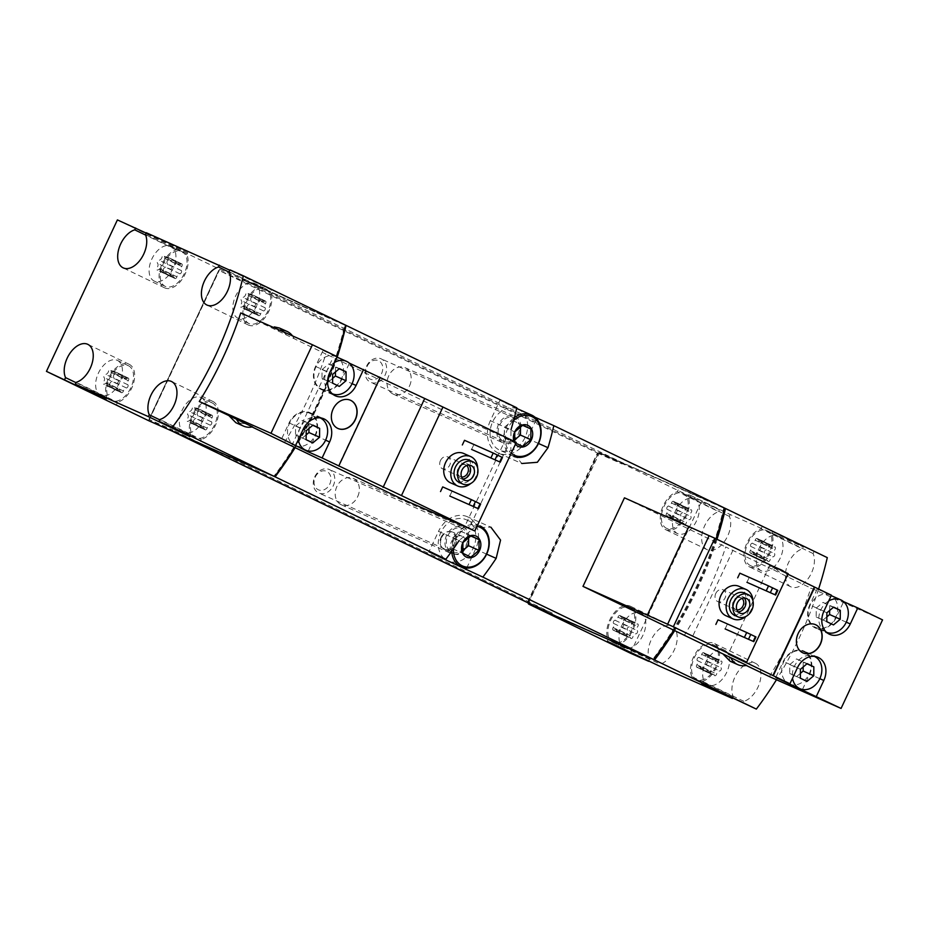 <?xml version="1.0" encoding="UTF-8"?>
<svg xmlns="http://www.w3.org/2000/svg" width="929" height="929" viewBox="0 0 929 929"><rect width="100%" height="100%" fill="white"/><g stroke="black" fill="none" stroke-linecap="round" stroke-linejoin="round"><path stroke-width="0.7" stroke-dasharray="4.64 3.48" d="M117.217 360.324A19.3 11.612 115.8 0 1 117.426 360.417A19.3 11.612 115.8 0 1 119.493 382.853A19.3 11.612 115.8 0 1 100.646 395.185A19.3 11.612 115.8 0 1 98.497 372.924A19.3 11.612 115.8 0 1 117.217 360.324M110.946 370.474A3.147 1.893 -64.2 0 0 111.747 371.914A3.147 1.893 -64.2 0 0 113.466 371.6A1.8 1.08 -64.2 0 1 114.441 371.414A1.8 1.08 -64.2 0 1 114.395 373.922A3.147 1.893 -64.2 0 0 113.965 378.08A1.8 1.08 -64.2 0 1 113.988 380.007A1.8 1.08 -64.2 0 1 112.479 381.25A3.147 1.893 -64.2 0 0 109.541 384.292A1.8 1.08 -64.2 0 1 107.59 385.953A1.8 1.08 -64.2 0 1 107.125 385.14A3.147 1.893 -64.2 0 0 106.312 383.7A3.147 1.893 -64.2 0 0 104.605 384.014A1.8 1.08 -64.2 0 1 103.618 384.2A1.8 1.08 -64.2 0 1 103.676 381.691A3.147 1.893 -64.2 0 0 104.094 377.534A1.8 1.08 -64.2 0 1 104.083 375.606A1.8 1.08 -64.2 0 1 105.581 374.352A3.147 1.893 -64.2 0 0 108.53 371.321A1.8 1.08 -64.2 0 1 110.481 369.649A1.8 1.08 -64.2 0 1 110.946 370.474L124.823 377.174A3.147 1.893 -64.2 0 0 125.636 378.614A3.147 1.893 -64.2 0 0 127.343 378.3L113.466 371.6M200.943 397.484A19.3 11.612 115.8 0 1 201.14 397.589A19.3 11.612 115.8 0 1 203.219 420.013A19.3 11.612 115.8 0 1 184.372 432.345A19.3 11.612 115.8 0 1 182.212 410.084A19.3 11.612 115.8 0 1 200.943 397.484M194.66 407.634A3.147 1.893 -64.2 0 0 195.473 409.074A3.147 1.893 -64.2 0 0 197.192 408.76A1.8 1.08 -64.2 0 1 198.167 408.574A1.8 1.08 -64.2 0 1 198.121 411.082A3.147 1.893 -64.2 0 0 197.691 415.24A1.8 1.08 -64.2 0 1 197.714 417.167A1.8 1.08 -64.2 0 1 196.205 418.41A3.147 1.893 -64.2 0 0 193.255 421.452A1.8 1.08 -64.2 0 1 191.304 423.125A1.8 1.08 -64.2 0 1 190.851 422.3A3.147 1.893 -64.2 0 0 190.039 420.86A3.147 1.893 -64.2 0 0 188.32 421.174A1.8 1.08 -64.2 0 1 187.344 421.36A1.8 1.08 -64.2 0 1 187.391 418.851A3.147 1.893 -64.2 0 0 187.821 414.694A1.8 1.08 -64.2 0 1 187.797 412.766A1.8 1.08 -64.2 0 1 189.307 411.512A3.147 1.893 -64.2 0 0 192.257 408.481A1.8 1.08 -64.2 0 1 194.207 406.809A1.8 1.08 -64.2 0 1 194.66 407.634L208.549 414.334A3.147 1.893 -64.2 0 0 209.362 415.774A3.147 1.893 -64.2 0 0 211.069 415.46L197.192 408.76M170.704 246.15A19.3 11.612 115.8 0 1 170.913 246.243A19.3 11.612 115.8 0 1 172.98 268.678A19.3 11.612 115.8 0 1 154.133 281.011A19.3 11.612 115.8 0 1 151.973 258.75A19.3 11.612 115.8 0 1 170.704 246.15M164.433 256.299A3.147 1.893 -64.2 0 0 165.234 257.739A3.147 1.893 -64.2 0 0 166.953 257.414A1.8 1.08 -64.2 0 1 167.928 257.228A1.8 1.08 -64.2 0 1 167.882 259.748A3.147 1.893 -64.2 0 0 167.452 263.906A1.8 1.08 -64.2 0 1 167.475 265.822A1.8 1.08 -64.2 0 1 165.966 267.076A3.147 1.893 -64.2 0 0 163.028 270.107A1.8 1.08 -64.2 0 1 161.065 271.779A1.8 1.08 -64.2 0 1 160.612 270.954A3.147 1.893 -64.2 0 0 159.8 269.515A3.147 1.893 -64.2 0 0 158.081 269.84A1.8 1.08 -64.2 0 1 157.106 270.025A1.8 1.08 -64.2 0 1 157.164 267.506A3.147 1.893 -64.2 0 0 157.582 263.348A1.8 1.08 -64.2 0 1 157.558 261.432A1.8 1.08 -64.2 0 1 159.068 260.178A3.147 1.893 -64.2 0 0 162.018 257.147A1.8 1.08 -64.2 0 1 163.968 255.475A1.8 1.08 -64.2 0 1 164.433 256.299L178.31 263A3.147 1.893 -64.2 0 0 179.123 264.44A3.147 1.893 -64.2 0 0 180.83 264.115L166.953 257.414M254.43 283.31A19.3 11.612 115.8 0 1 254.627 283.403A19.3 11.612 115.8 0 1 256.706 305.838A19.3 11.612 115.8 0 1 237.847 318.171A19.3 11.612 115.8 0 1 235.699 295.91A19.3 11.612 115.8 0 1 254.43 283.31M248.148 293.459A3.147 1.893 -64.2 0 0 248.96 294.899A3.147 1.893 -64.2 0 0 250.679 294.574A1.8 1.08 -64.2 0 1 251.654 294.4A1.8 1.08 -64.2 0 1 251.596 296.908A3.147 1.893 -64.2 0 0 251.178 301.066A1.8 1.08 -64.2 0 1 251.202 302.993A1.8 1.08 -64.2 0 1 249.692 304.236A3.147 1.893 -64.2 0 0 246.742 307.267A1.8 1.08 -64.2 0 1 244.791 308.939A1.8 1.08 -64.2 0 1 244.327 308.114A3.147 1.893 -64.2 0 0 243.526 306.675A3.147 1.893 -64.2 0 0 241.807 307A1.8 1.08 -64.2 0 1 240.832 307.185A1.8 1.08 -64.2 0 1 240.878 304.666A3.147 1.893 -64.2 0 0 241.308 300.508A1.8 1.08 -64.2 0 1 241.285 298.592A1.8 1.08 -64.2 0 1 242.794 297.338A3.147 1.893 -64.2 0 0 245.732 294.307A1.8 1.08 -64.2 0 1 247.683 292.635A1.8 1.08 -64.2 0 1 248.148 293.459L262.036 300.16A3.147 1.893 -64.2 0 0 262.837 301.6A3.147 1.893 -64.2 0 0 264.556 301.275L250.679 294.574M463.676 453.468A16.083 12.843 -66.1 0 1 468.89 473.372A16.083 12.843 -66.1 0 1 450.623 482.871M502.461 457.498L464.523 440.3M473.778 444.77L471.595 449.427M480.63 504.099L442.703 486.901M451.958 491.371L449.775 496.028M336.879 356.539A250.911 150.997 115.8 0 1 294.748 447.267M284.437 442.576A250.911 150.997 -64.2 0 0 325.916 354.03L240.774 312.934M286.736 335.114L279.327 327.995M252.096 426.968L245.256 423.659L235.896 422.73M739.008 586.338A16.083 12.843 -66.1 0 1 744.222 606.254A16.083 12.843 -66.1 0 1 725.955 615.741M777.794 590.368L739.856 573.181M749.111 577.641L746.928 582.309M755.962 636.969L718.036 619.782M727.291 624.242L725.108 628.91M746.719 665.385L739.461 662.168L746.312 665.478M843.497 601.586L817.253 588.916L831.42 595.21M882.55 619.887L810.878 588.069L780.941 573.623L773.543 566.504L764.915 565.889L725.723 546.972A250.911 150.997 115.8 0 1 684.383 635.308M778.699 569.071A20.914 16.699 113.9 0 0 772.162 569.105L780.941 573.623M772.162 569.105L764.915 565.889M624.462 497.828L725.723 546.972M788.152 573.634L769.746 565.459L787.885 574.215M716.991 539.284A250.911 150.997 115.8 0 1 674.663 630.617M818.6 589.021A250.911 150.997 115.8 0 1 776.47 679.749M769.398 676.614A250.911 150.997 -64.2 0 0 810.878 588.069M730.113 661.227L739.461 662.168M694.068 498.722A19.3 11.612 115.8 0 1 694.265 498.815A19.3 11.612 115.8 0 1 696.344 521.25A19.3 11.612 115.8 0 1 677.496 533.583A19.3 11.612 115.8 0 1 675.337 511.322A19.3 11.612 115.8 0 1 694.068 498.722M681.445 522.412A1.8 1.08 115.8 0 1 680.469 522.597A1.8 1.08 115.8 0 1 680.516 520.089A3.147 1.893 115.8 0 0 680.945 515.932A1.8 1.08 115.8 0 1 680.922 514.004A1.8 1.08 115.8 0 1 682.432 512.75A3.147 1.893 115.8 0 0 685.381 509.719A1.8 1.08 115.8 0 1 687.332 508.047A1.8 1.08 115.8 0 1 687.785 508.871A3.147 1.893 115.8 0 0 688.598 510.311A3.147 1.893 115.8 0 0 690.317 509.998A1.8 1.08 115.8 0 1 691.292 509.812A1.8 1.08 115.8 0 1 691.246 512.32A3.147 1.893 115.8 0 0 690.816 516.478A1.8 1.08 115.8 0 1 690.839 518.405A1.8 1.08 115.8 0 1 689.33 519.648A3.147 1.893 115.8 0 0 686.38 522.69A1.8 1.08 115.8 0 1 684.429 524.351A1.8 1.08 115.8 0 1 683.976 523.538A3.147 1.893 115.8 0 0 683.163 522.098A3.147 1.893 115.8 0 0 681.445 522.412L667.568 515.711A3.147 1.893 115.8 0 1 669.275 515.398A3.147 1.893 115.8 0 1 670.088 516.838L683.976 523.538M640.58 612.908A19.3 11.612 115.8 0 1 640.789 613.001A19.3 11.612 115.8 0 1 642.856 635.424A19.3 11.612 115.8 0 1 624.009 647.768A19.3 11.612 115.8 0 1 621.849 625.496A19.3 11.612 115.8 0 1 640.58 612.908M627.958 636.586A1.8 1.08 115.8 0 1 626.982 636.771A1.8 1.08 115.8 0 1 627.04 634.263A3.147 1.893 115.8 0 0 627.458 630.106A1.8 1.08 115.8 0 1 627.435 628.178A1.8 1.08 115.8 0 1 628.945 626.936A3.147 1.893 115.8 0 0 631.894 623.893A1.8 1.08 115.8 0 1 633.845 622.233A1.8 1.08 115.8 0 1 634.31 623.045A3.147 1.893 115.8 0 0 635.111 624.485A3.147 1.893 115.8 0 0 636.829 624.172A1.8 1.08 115.8 0 1 637.805 623.986A1.8 1.08 115.8 0 1 637.759 626.494A3.147 1.893 115.8 0 0 637.329 630.652A1.8 1.08 115.8 0 1 637.352 632.579A1.8 1.08 115.8 0 1 635.842 633.833A3.147 1.893 115.8 0 0 632.904 636.864A1.8 1.08 115.8 0 1 630.954 638.537A1.8 1.08 115.8 0 1 630.489 637.712A3.147 1.893 115.8 0 0 629.676 636.272A3.147 1.893 115.8 0 0 627.958 636.586L614.081 629.897A3.147 1.893 115.8 0 1 615.799 629.572A3.147 1.893 115.8 0 1 616.601 631.012L630.489 637.712M777.794 535.882A19.3 11.612 115.8 0 1 777.991 535.987A19.3 11.612 115.8 0 1 780.07 558.41A19.3 11.612 115.8 0 1 761.211 570.743A19.3 11.612 115.8 0 1 759.063 548.482A19.3 11.612 115.8 0 1 777.794 535.882M765.171 559.572A1.8 1.08 115.8 0 1 764.195 559.757A1.8 1.08 115.8 0 1 764.242 557.249A3.147 1.893 115.8 0 0 764.672 553.092A1.8 1.08 115.8 0 1 764.648 551.164A1.8 1.08 115.8 0 1 766.158 549.91A3.147 1.893 115.8 0 0 769.096 546.879A1.8 1.08 115.8 0 1 771.047 545.207A1.8 1.08 115.8 0 1 771.511 546.031A3.147 1.893 115.8 0 0 772.324 547.471A3.147 1.893 115.8 0 0 774.031 547.158A1.8 1.08 115.8 0 1 775.018 546.972A1.8 1.08 115.8 0 1 774.96 549.48A3.147 1.893 115.8 0 0 774.542 553.638A1.8 1.08 115.8 0 1 774.554 555.565A1.8 1.08 115.8 0 1 773.056 556.808A3.147 1.893 115.8 0 0 770.106 559.85A1.8 1.08 115.8 0 1 768.155 561.522A1.8 1.08 115.8 0 1 767.691 560.698A3.147 1.893 115.8 0 0 766.889 559.258A3.147 1.893 115.8 0 0 765.171 559.572L751.294 552.871A3.147 1.893 115.8 0 1 753.001 552.558A3.147 1.893 115.8 0 1 753.814 553.998L767.691 560.698M724.306 650.068A19.3 11.612 115.8 0 1 724.504 650.161A19.3 11.612 115.8 0 1 726.583 672.596A19.3 11.612 115.8 0 1 707.724 684.928A19.3 11.612 115.8 0 1 705.575 662.656A19.3 11.612 115.8 0 1 724.306 650.068M711.684 673.757A1.8 1.08 115.8 0 1 710.708 673.931A1.8 1.08 115.8 0 1 710.755 671.423A3.147 1.893 115.8 0 0 711.184 667.266A1.8 1.08 115.8 0 1 711.161 665.338A1.8 1.08 115.8 0 1 712.671 664.096A3.147 1.893 115.8 0 0 715.609 661.053A1.8 1.08 115.8 0 1 717.571 659.393A1.8 1.08 115.8 0 1 718.024 660.217A3.147 1.893 115.8 0 0 718.837 661.657A3.147 1.893 115.8 0 0 720.556 661.332A1.8 1.08 115.8 0 1 721.531 661.146A1.8 1.08 115.8 0 1 721.473 663.666A3.147 1.893 115.8 0 0 721.055 667.812A1.8 1.08 115.8 0 1 721.078 669.739A1.8 1.08 115.8 0 1 719.569 670.993A3.147 1.893 115.8 0 0 716.619 674.024A1.8 1.08 115.8 0 1 714.668 675.697A1.8 1.08 115.8 0 1 714.204 674.872A3.147 1.893 115.8 0 0 713.402 673.432A3.147 1.893 115.8 0 0 711.684 673.757L697.807 667.057A3.147 1.893 115.8 0 1 699.514 666.732A3.147 1.893 115.8 0 1 700.327 668.172L714.204 674.872M117.402 219.906L219.662 269.259L345.588 325.15L243.665 279.931L622.198 462.607L724.574 508.058M177.044 247.985L176.185 249.831A20.914 12.588 115.8 0 0 160.403 268.33A20.914 12.588 115.8 0 0 164.538 287.816A20.914 12.588 115.8 0 0 182.583 278.607A20.914 12.588 115.8 0 0 186.799 254.546L187.67 252.7L146.097 233.051M187.67 252.7L146.248 232.714M260.77 285.145L259.899 286.991A20.914 12.588 115.8 0 0 244.118 305.502A20.914 12.588 115.8 0 0 248.264 324.976A20.914 12.588 115.8 0 0 266.309 315.767A20.914 12.588 115.8 0 0 270.525 291.706L271.384 289.86L229.811 270.211M271.384 289.86L229.974 269.874M337.204 357.2A250.911 150.997 115.8 0 1 295.213 447.499M466.706 568.083L475.532 549.225A25.733 20.554 113.9 0 0 467.461 516.768L490.86 527.161L473.976 527.777L459.135 540.515L438.511 531.365L428.966 551.745M716.062 538.832A250.911 150.997 115.8 0 1 673.746 630.176M516.663 408.365L499.918 400.283L490.361 420.674L510.985 429.825L510.857 450.019L521.831 463.513L498.432 453.131A25.733 20.554 113.9 0 0 527.382 438.546L536.614 418.828M499.918 400.283L516.803 407.785M534.965 417.202L518.219 409.12M465.278 548.528A9.65 7.711 113.9 0 0 462.259 536.358A9.65 7.711 113.9 0 0 451.401 541.828A9.65 7.711 113.9 0 0 454.432 553.998A9.65 7.711 113.9 0 0 465.278 548.528M409.538 385.918A14.481 11.554 113.9 0 0 405.009 367.663A14.481 11.554 113.9 0 0 388.566 376.21A14.481 11.554 113.9 0 0 393.257 394.128A14.481 11.554 113.9 0 0 409.538 385.918M357.7 496.609A14.481 11.554 113.9 0 0 353.159 478.354A14.481 11.554 113.9 0 0 336.716 486.889A14.481 11.554 113.9 0 0 341.407 504.819A14.481 11.554 113.9 0 0 357.7 496.609M542.629 609.912L551.849 613.999L552.256 613.128L527.544 602.143L149.012 419.467L218.768 270.269L242.666 280.872L243.665 279.931M527.544 602.143L597.393 453.015L218.872 270.339M630.431 653.203L701.383 501.741L599.577 452.609L724.562 508.082M701.383 501.741L719.615 509.835L688.819 494.553L730.229 514.55L803.33 546.995L772.545 531.725L827.298 557.632M172.724 431.381L172.806 430.011L149.012 419.467M552.256 613.128L172.806 430.011M551.849 613.999L551.245 614.069M597.393 453.015L622.116 464.001L242.666 280.872M622.116 464.001L622.198 462.607M598.218 453.398L528.357 602.526M528.52 603.107L599.577 452.609M148.907 419.397L218.768 270.269M148.721 420.721L219.662 269.259M490.361 420.674A25.733 20.554 113.9 0 0 498.432 453.131M518.01 409.027A22.517 17.976 -66.1 0 1 518.428 409.224A22.517 17.976 -66.1 0 1 525.187 437.164A22.517 17.976 -66.1 0 1 499.732 450.193A22.517 17.976 -66.1 0 1 492.672 421.789A22.517 17.976 -66.1 0 1 516.629 408.505M467.461 516.768A25.733 20.554 113.9 0 0 438.511 531.365M444.201 558.515A22.517 17.976 -66.1 0 1 440.834 532.48A22.517 17.976 -66.1 0 1 466.161 519.706A22.517 17.976 -66.1 0 1 473.465 547.587A22.517 17.976 -66.1 0 1 447.894 560.872M519.288 434.633A14.481 11.554 113.9 0 0 515.014 416.506A14.481 11.554 113.9 0 0 514.747 416.378A14.481 11.554 113.9 0 0 498.304 424.925A14.481 11.554 113.9 0 0 502.995 442.843A14.481 11.554 113.9 0 0 519.288 434.633M467.438 545.311A14.481 11.554 113.9 0 0 463.165 527.184A14.481 11.554 113.9 0 0 462.897 527.057A14.481 11.554 113.9 0 0 446.466 535.603A14.481 11.554 113.9 0 0 451.157 553.521A14.481 11.554 113.9 0 0 467.438 545.311M622.523 463.13L598.984 452.678M732.54 698.12L733.248 696.611A20.914 12.588 115.8 0 1 737.463 672.55A20.914 12.588 115.8 0 1 755.521 663.341A20.914 12.588 115.8 0 1 759.655 682.815A20.914 12.588 115.8 0 1 743.874 701.325L743.003 703.172M648.825 660.96L649.534 659.451A20.914 12.588 115.8 0 1 653.749 635.39A20.914 12.588 115.8 0 1 671.795 626.181A20.914 12.588 115.8 0 1 675.929 645.655A20.914 12.588 115.8 0 1 660.147 664.165L659.288 666.012M730.229 514.55L729.37 516.396A20.914 12.588 115.8 0 1 725.154 540.457A20.914 12.588 115.8 0 1 707.108 549.666A20.914 12.588 115.8 0 1 702.963 530.18A20.914 12.588 115.8 0 1 718.744 511.682L719.615 509.835M813.955 551.71L813.096 553.556A20.914 12.588 115.8 0 1 808.869 577.617A20.914 12.588 115.8 0 1 790.823 586.826A20.914 12.588 115.8 0 1 786.689 567.34A20.914 12.588 115.8 0 1 802.47 548.842L803.33 546.995M724.492 508.395L723.749 508.047A250.911 150.997 115.8 0 1 653.075 658.916L551.385 613.779M543.093 610.132L653.075 658.916M716.247 538.925A250.911 150.997 115.8 0 1 673.931 630.268M599.437 452.899L724.678 508.488M622.058 462.897L723.749 508.047M527.893 602.306L597.753 453.166M243.073 280.001L344.764 325.138A250.911 150.997 115.8 0 1 274.09 476.02L172.399 430.882M149.372 419.629L219.232 270.49M243.537 280.221L345.228 325.371A250.911 150.997 115.8 0 1 274.554 476.24L172.852 431.102M617.866 646.015L618.737 644.169L660.147 664.165M649.534 659.451L608.112 639.454A20.914 12.588 115.8 0 1 612.327 615.393A20.914 12.588 115.8 0 1 630.373 606.196A20.914 12.588 115.8 0 1 634.519 625.67A20.914 12.588 115.8 0 1 618.737 644.169M608.112 639.454L607.252 641.3M629.479 607.543A19.3 11.612 115.8 0 1 629.676 607.636A19.3 11.612 115.8 0 1 631.755 630.071A19.3 11.612 115.8 0 1 612.896 642.404A19.3 11.612 115.8 0 1 610.748 620.142A19.3 11.612 115.8 0 1 629.479 607.543M678.193 489.85L677.334 491.696L718.744 511.682M729.37 516.396L687.948 496.4A20.914 12.588 115.8 0 1 683.732 520.461A20.914 12.588 115.8 0 1 665.687 529.669A20.914 12.588 115.8 0 1 661.553 510.195A20.914 12.588 115.8 0 1 677.334 491.696M687.948 496.4L688.819 494.553M682.966 493.369A19.3 11.612 115.8 0 1 683.163 493.462A19.3 11.612 115.8 0 1 685.23 515.897A19.3 11.612 115.8 0 1 666.383 528.229A19.3 11.612 115.8 0 1 664.235 505.957A19.3 11.612 115.8 0 1 682.966 493.369M761.919 527.01L761.06 528.856L802.47 548.842M813.096 553.556L771.674 533.571A20.914 12.588 115.8 0 1 767.459 557.632A20.914 12.588 115.8 0 1 749.413 566.841A20.914 12.588 115.8 0 1 745.267 547.355A20.914 12.588 115.8 0 1 761.06 528.856M771.674 533.571L772.545 531.725M766.68 530.529A19.3 11.612 115.8 0 1 766.889 530.622A19.3 11.612 115.8 0 1 768.957 553.057A19.3 11.612 115.8 0 1 750.109 565.389A19.3 11.612 115.8 0 1 747.961 543.128A19.3 11.612 115.8 0 1 766.68 530.529M713.193 644.703A19.3 11.612 115.8 0 1 713.402 644.796A19.3 11.612 115.8 0 1 715.469 667.231A19.3 11.612 115.8 0 1 696.622 679.563A19.3 11.612 115.8 0 1 694.474 657.302A19.3 11.612 115.8 0 1 713.193 644.703M733.248 696.611L691.838 676.626L690.967 678.472M691.838 676.626A20.914 12.588 115.8 0 1 696.053 652.564A20.914 12.588 115.8 0 1 714.099 643.356A20.914 12.588 115.8 0 1 718.233 662.83A20.914 12.588 115.8 0 1 702.452 681.34L701.592 683.175M743.874 701.325L702.452 681.34M116.717 404.161L117.577 402.315L76.166 382.33M76.004 382.667L106.963 397.6A20.914 12.588 115.8 0 1 111.178 373.539A20.914 12.588 115.8 0 1 129.224 364.331A20.914 12.588 115.8 0 1 133.37 383.816A20.914 12.588 115.8 0 1 117.577 402.315M106.963 397.6L106.254 399.11M128.33 365.689A19.3 11.612 115.8 0 1 128.527 365.782A19.3 11.612 115.8 0 1 130.606 388.217A19.3 11.612 115.8 0 1 111.747 400.55A19.3 11.612 115.8 0 1 109.599 378.289A19.3 11.612 115.8 0 1 128.33 365.689M176.185 249.831L145.609 235.083M186.799 254.546L145.388 234.561M181.805 251.515A19.3 11.612 115.8 0 1 182.014 251.608A19.3 11.612 115.8 0 1 184.081 274.032A19.3 11.612 115.8 0 1 165.234 286.364A19.3 11.612 115.8 0 1 163.086 264.103A19.3 11.612 115.8 0 1 181.805 251.515M259.899 286.991L229.335 272.243M270.525 291.706L229.103 271.721M265.531 288.675A19.3 11.612 115.8 0 1 265.74 288.768A19.3 11.612 115.8 0 1 267.807 311.192A19.3 11.612 115.8 0 1 248.96 323.536A19.3 11.612 115.8 0 1 246.8 301.263A19.3 11.612 115.8 0 1 265.531 288.675M212.044 402.849A19.3 11.612 115.8 0 1 212.253 402.942A19.3 11.612 115.8 0 1 214.32 425.377A19.3 11.612 115.8 0 1 195.473 437.71A19.3 11.612 115.8 0 1 193.325 415.449A19.3 11.612 115.8 0 1 212.044 402.849M200.443 441.321L201.303 439.475L159.893 419.49M189.98 436.27L190.689 434.76A20.914 12.588 115.8 0 1 194.904 410.699A20.914 12.588 115.8 0 1 212.95 401.491A20.914 12.588 115.8 0 1 217.084 420.976A20.914 12.588 115.8 0 1 201.303 439.475M190.689 434.76L159.73 419.827M697.807 667.057A1.8 1.08 115.8 0 1 696.82 667.231A1.8 1.08 115.8 0 1 696.878 664.723A3.147 1.893 115.8 0 0 697.296 660.565A1.8 1.08 115.8 0 1 697.284 658.638A1.8 1.08 115.8 0 1 698.782 657.395A3.147 1.893 115.8 0 0 701.732 654.353A1.8 1.08 115.8 0 1 703.683 652.692A1.8 1.08 115.8 0 1 704.147 653.517A3.147 1.893 115.8 0 0 704.96 654.957A3.147 1.893 115.8 0 0 706.667 654.631A1.8 1.08 115.8 0 1 707.643 654.446A1.8 1.08 115.8 0 1 707.596 656.966A3.147 1.893 115.8 0 0 707.178 661.111A1.8 1.08 115.8 0 1 707.19 663.039A1.8 1.08 115.8 0 1 705.692 664.293A3.147 1.893 115.8 0 0 702.742 667.324A1.8 1.08 115.8 0 1 700.791 668.996A1.8 1.08 115.8 0 1 700.327 668.172M751.294 552.871A1.8 1.08 115.8 0 1 750.307 553.057A1.8 1.08 115.8 0 1 750.365 550.549A3.147 1.893 115.8 0 0 750.783 546.391A1.8 1.08 115.8 0 1 750.76 544.464A1.8 1.08 115.8 0 1 752.269 543.221A3.147 1.893 115.8 0 0 755.219 540.179A1.8 1.08 115.8 0 1 757.17 538.506A1.8 1.08 115.8 0 1 757.634 539.331A3.147 1.893 115.8 0 0 758.436 540.771A3.147 1.893 115.8 0 0 760.154 540.457A1.8 1.08 115.8 0 1 761.13 540.272A1.8 1.08 115.8 0 1 761.083 542.78A3.147 1.893 115.8 0 0 760.654 546.937A1.8 1.08 115.8 0 1 760.677 548.865A1.8 1.08 115.8 0 1 759.167 550.107A3.147 1.893 115.8 0 0 756.229 553.15A1.8 1.08 115.8 0 1 754.278 554.822A1.8 1.08 115.8 0 1 753.814 553.998M614.081 629.897A1.8 1.08 115.8 0 1 613.105 630.071A1.8 1.08 115.8 0 1 613.152 627.563A3.147 1.893 115.8 0 0 613.581 623.405A1.8 1.08 115.8 0 1 613.558 621.478A1.8 1.08 115.8 0 1 615.068 620.235A3.147 1.893 115.8 0 0 618.006 617.193A1.8 1.08 115.8 0 1 619.957 615.532A1.8 1.08 115.8 0 1 620.421 616.357A3.147 1.893 115.8 0 0 621.234 617.797A3.147 1.893 115.8 0 0 622.941 617.471A1.8 1.08 115.8 0 1 623.928 617.286A1.8 1.08 115.8 0 1 623.87 619.806A3.147 1.893 115.8 0 0 623.452 623.951A1.8 1.08 115.8 0 1 623.475 625.879A1.8 1.08 115.8 0 1 621.966 627.133A3.147 1.893 115.8 0 0 619.016 630.164A1.8 1.08 115.8 0 1 617.065 631.836A1.8 1.08 115.8 0 1 616.601 631.012M667.568 515.711A1.8 1.08 115.8 0 1 666.581 515.897A1.8 1.08 115.8 0 1 666.639 513.389A3.147 1.893 115.8 0 0 667.057 509.231A1.8 1.08 115.8 0 1 667.045 507.304A1.8 1.08 115.8 0 1 668.543 506.05A3.147 1.893 115.8 0 0 671.493 503.019A1.8 1.08 115.8 0 1 673.444 501.346A1.8 1.08 115.8 0 1 673.908 502.171A3.147 1.893 115.8 0 0 674.721 503.611A3.147 1.893 115.8 0 0 676.428 503.297A1.8 1.08 115.8 0 1 677.415 503.112A1.8 1.08 115.8 0 1 677.357 505.62A3.147 1.893 115.8 0 0 676.939 509.777A1.8 1.08 115.8 0 1 676.951 511.705A1.8 1.08 115.8 0 1 675.453 512.947A3.147 1.893 115.8 0 0 672.503 515.99A1.8 1.08 115.8 0 1 670.552 517.65A1.8 1.08 115.8 0 1 670.088 516.838M788.187 576.839A20.914 16.699 113.9 0 0 784.088 571.672M732.981 550.189L691.501 638.746M769.746 565.459L728.266 654.004M802.482 689.492L809.658 674.175A18.336 14.643 113.9 0 0 803.91 651.055A18.336 14.643 113.9 0 0 783.286 661.448L775.773 677.462M789.29 683.988A17.697 14.132 113.9 0 0 809.38 673.548A17.697 14.132 113.9 0 0 803.643 651.635A17.697 14.132 113.9 0 0 784.471 660.252A17.697 14.132 113.9 0 0 786.515 682.234M817.253 588.916L809.751 604.942A18.336 14.643 113.9 0 0 815.499 628.062A18.336 14.643 113.9 0 0 836.123 617.669L843.613 601.69M830.445 595.28A17.697 14.132 113.9 0 0 830.12 595.129A17.697 14.132 113.9 0 0 810.03 605.569A17.697 14.132 113.9 0 0 815.767 627.481A17.697 14.132 113.9 0 0 835.763 617.239A17.697 14.132 113.9 0 0 830.445 595.28M744.524 593.016A12.228 9.766 -66.1 0 1 748.484 608.147A12.228 9.766 -66.1 0 1 734.607 615.358M752.978 600.9A16.083 12.843 -66.1 0 1 746.126 616.333M815.465 624.66A15.445 12.332 113.9 0 0 815.372 624.613A15.445 12.332 113.9 0 0 797.848 633.729A15.445 12.332 113.9 0 0 802.853 652.843A15.445 12.332 113.9 0 0 802.935 652.878M828.714 600.97A17.697 14.132 113.9 0 0 818.844 617.39A17.697 14.132 113.9 0 0 826.38 632.184A17.697 14.132 113.9 0 0 826.404 632.196L815.767 627.481M803.643 651.635L814.269 656.35A17.697 14.132 113.9 0 0 814.269 656.35A17.697 14.132 113.9 0 0 798.545 660.38A17.697 14.132 113.9 0 0 792.53 678.216M803.179 666.976L803.225 662.145L796.548 658.916L789.789 664.583L789.72 673.479L807.022 681.421M789.72 673.479L800.345 678.193M796.397 676.707L800.38 673.362M803.225 662.145L806.964 663.805M796.548 658.916L807.162 663.631M789.789 664.583L800.415 669.298M829.655 610.469L829.69 605.638L823.013 602.41L816.266 608.077L816.185 616.972L833.487 624.915M816.185 616.972L826.81 621.687M822.873 620.2L826.845 616.856M829.69 605.638L833.429 607.299M823.013 602.41L833.627 607.125M816.266 608.077L826.88 612.792M738.079 611.828A8.047 6.422 -66.1 0 1 735.942 611.375A8.047 6.422 -66.1 0 1 733.422 601.237A8.047 6.422 -66.1 0 1 742.468 596.673A8.047 6.422 -66.1 0 1 744.234 597.962M736.894 609.889A6.48 5.168 -66.1 0 1 735.722 609.563A6.48 5.168 -66.1 0 1 733.689 601.4A6.48 5.168 -66.1 0 1 740.97 597.73A6.48 5.168 -66.1 0 1 742.004 598.381M715.783 593.457A6.48 5.168 -66.1 0 1 723.076 589.776A6.48 5.168 -66.1 0 1 725.166 597.8A6.48 5.168 -66.1 0 1 717.815 601.62A6.48 5.168 -66.1 0 1 715.783 593.457M252.502 426.875L245.256 423.659M337.204 356.701L323.048 350.419L315.546 366.432A18.336 14.643 113.9 0 0 321.295 389.553A18.336 14.643 113.9 0 0 341.918 379.16L349.409 363.181M349.292 363.076L323.048 350.419M516.292 442.425L441.681 409.619L325.916 354.03M293.982 338.33A20.914 16.699 113.9 0 0 292.507 335.903M279.861 330.283A20.914 16.699 113.9 0 0 277.957 330.596M291.683 445.792L333.163 357.247M441.681 409.619L400.202 498.165M506.108 438.209L464.628 526.755M510.578 439.893L469.099 528.438M379.891 377.313L338.411 465.859M336.24 356.782A17.697 14.132 113.9 0 0 335.903 356.631A17.697 14.132 113.9 0 0 315.814 367.071A17.697 14.132 113.9 0 0 321.55 388.972A17.697 14.132 113.9 0 0 341.547 378.73A17.697 14.132 113.9 0 0 336.24 356.782M308.277 450.983L315.454 435.666A18.336 14.643 113.9 0 0 309.705 412.546A18.336 14.643 113.9 0 0 289.07 422.939L281.568 438.964M295.085 445.479A17.697 14.132 113.9 0 0 315.175 435.039A17.697 14.132 113.9 0 0 309.438 413.138A17.697 14.132 113.9 0 0 290.266 421.743A17.697 14.132 113.9 0 0 292.31 443.725M334.51 362.461A17.697 14.132 113.9 0 0 324.627 378.881A17.697 14.132 113.9 0 0 332.176 393.687A17.697 14.132 113.9 0 0 332.199 393.699M320.087 417.864A17.697 14.132 113.9 0 0 320.064 417.853A17.697 14.132 113.9 0 0 304.329 421.871A17.697 14.132 113.9 0 0 298.325 439.707M308.974 428.466L309.009 423.636L302.331 420.407L295.585 426.086L295.515 434.969L312.806 442.912M295.515 434.969L306.129 439.684M302.192 438.198L306.175 434.853M309.009 423.636L312.748 425.296M302.331 420.407L312.957 425.122M295.585 426.086L306.198 430.801M335.439 371.96L335.485 367.129L328.808 363.901L322.049 369.579L321.98 378.463L339.282 386.406M321.98 378.463L332.605 383.178M328.657 381.691L332.64 378.347M335.485 367.129L339.224 368.79M328.808 363.901L339.422 368.616M322.049 369.579L332.675 374.294M262.036 300.16A1.8 1.08 -64.2 0 0 261.572 299.335A1.8 1.08 -64.2 0 0 259.621 301.008A3.147 1.893 -64.2 0 1 256.671 304.038A1.8 1.08 -64.2 0 0 255.161 305.293A1.8 1.08 -64.2 0 0 255.185 307.209A3.147 1.893 -64.2 0 1 254.767 311.366A1.8 1.08 -64.2 0 0 254.709 313.886A1.8 1.08 -64.2 0 0 255.696 313.7A3.147 1.893 -64.2 0 1 257.403 313.375A3.147 1.893 -64.2 0 1 258.216 314.815A1.8 1.08 -64.2 0 0 258.68 315.639A1.8 1.08 -64.2 0 0 260.631 313.967A3.147 1.893 -64.2 0 1 263.569 310.936A1.8 1.08 -64.2 0 0 265.079 309.682A1.8 1.08 -64.2 0 0 265.055 307.766A3.147 1.893 -64.2 0 1 265.485 303.609A1.8 1.08 -64.2 0 0 265.531 301.101A1.8 1.08 -64.2 0 0 264.556 301.275M178.31 263A1.8 1.08 -64.2 0 0 177.845 262.175A1.8 1.08 -64.2 0 0 175.895 263.848A3.147 1.893 -64.2 0 1 172.945 266.878A1.8 1.08 -64.2 0 0 171.447 268.121A1.8 1.08 -64.2 0 0 171.459 270.049A3.147 1.893 -64.2 0 1 171.041 274.206A1.8 1.08 -64.2 0 0 170.994 276.714A1.8 1.08 -64.2 0 0 171.97 276.54A3.147 1.893 -64.2 0 1 173.677 276.215A3.147 1.893 -64.2 0 1 174.489 277.655A1.8 1.08 -64.2 0 0 174.954 278.479A1.8 1.08 -64.2 0 0 176.905 276.807A3.147 1.893 -64.2 0 1 179.854 273.776A1.8 1.08 -64.2 0 0 181.352 272.522A1.8 1.08 -64.2 0 0 181.341 270.606A3.147 1.893 -64.2 0 1 181.759 266.449A1.8 1.08 -64.2 0 0 181.817 263.929A1.8 1.08 -64.2 0 0 180.83 264.115M208.549 414.334A1.8 1.08 -64.2 0 0 208.084 413.51A1.8 1.08 -64.2 0 0 206.133 415.182A3.147 1.893 -64.2 0 1 203.184 418.213A1.8 1.08 -64.2 0 0 201.686 419.467A1.8 1.08 -64.2 0 0 201.698 421.394A3.147 1.893 -64.2 0 1 201.279 425.552A1.8 1.08 -64.2 0 0 201.221 428.06A1.8 1.08 -64.2 0 0 202.208 427.874A3.147 1.893 -64.2 0 1 203.915 427.561A3.147 1.893 -64.2 0 1 204.728 429.001A1.8 1.08 -64.2 0 0 205.193 429.813A1.8 1.08 -64.2 0 0 207.144 428.153A3.147 1.893 -64.2 0 1 210.093 425.11A1.8 1.08 -64.2 0 0 211.591 423.868A1.8 1.08 -64.2 0 0 211.58 421.94A3.147 1.893 -64.2 0 1 211.998 417.783A1.8 1.08 -64.2 0 0 212.056 415.275A1.8 1.08 -64.2 0 0 211.069 415.46M124.823 377.174A1.8 1.08 -64.2 0 0 124.358 376.35A1.8 1.08 -64.2 0 0 122.407 378.022A3.147 1.893 -64.2 0 1 119.469 381.053A1.8 1.08 -64.2 0 0 117.96 382.307A1.8 1.08 -64.2 0 0 117.983 384.234A3.147 1.893 -64.2 0 1 117.553 388.392A1.8 1.08 -64.2 0 0 117.507 390.9A1.8 1.08 -64.2 0 0 118.482 390.714A3.147 1.893 -64.2 0 1 120.201 390.389A3.147 1.893 -64.2 0 1 121.002 391.829A1.8 1.08 -64.2 0 0 121.467 392.653A1.8 1.08 -64.2 0 0 123.418 390.993A3.147 1.893 -64.2 0 1 126.367 387.95A1.8 1.08 -64.2 0 0 127.877 386.708A1.8 1.08 -64.2 0 0 127.854 384.78A3.147 1.893 -64.2 0 1 128.272 380.623A1.8 1.08 -64.2 0 0 128.33 378.115A1.8 1.08 -64.2 0 0 127.343 378.3M350.407 400.225A15.445 12.332 113.9 0 0 350.314 400.178A15.445 12.332 113.9 0 0 332.791 409.294A15.445 12.332 113.9 0 0 337.796 428.408A15.445 12.332 113.9 0 0 337.877 428.443M469.191 460.134A12.228 9.766 -66.1 0 1 473.151 475.265A12.228 9.766 -66.1 0 1 459.274 482.476M477.645 468.03A16.083 12.843 -66.1 0 1 470.794 483.463M462.747 478.946A8.047 6.422 -66.1 0 1 460.61 478.505A8.047 6.422 -66.1 0 1 458.09 468.355A8.047 6.422 -66.1 0 1 467.136 463.803A8.047 6.422 -66.1 0 1 468.901 465.081M461.562 477.018A6.48 5.168 -66.1 0 1 460.389 476.693A6.48 5.168 -66.1 0 1 458.357 468.518A6.48 5.168 -66.1 0 1 465.638 464.848A6.48 5.168 -66.1 0 1 466.672 465.499M440.451 460.575A6.48 5.168 -66.1 0 1 447.743 456.905A6.48 5.168 -66.1 0 1 449.833 464.918A6.48 5.168 -66.1 0 1 442.483 468.739A6.48 5.168 -66.1 0 1 440.451 460.575M441.67 537.508A9.65 7.711 -66.1 0 1 449.764 531.504A9.65 7.711 -66.1 0 1 452.528 532.038A9.65 7.711 -66.1 0 1 455.651 543.988A9.65 7.711 -66.1 0 1 444.689 549.678A9.65 7.711 -66.1 0 1 442.448 547.994A9.65 7.711 -66.1 0 1 441.67 537.508M441.089 537.264A9.22 7.362 -66.1 0 1 448.823 531.527A9.22 7.362 -66.1 0 1 454.455 543.453A9.22 7.362 -66.1 0 1 441.832 547.286A9.22 7.362 -66.1 0 1 441.089 537.264M367.083 366.398A10.103 8.071 -66.1 0 1 381.691 363.727A10.103 8.071 -66.1 0 1 374.271 379.578A10.103 8.071 -66.1 0 1 367.083 366.398M366.618 366.107A12.867 10.277 -66.1 0 1 381.087 358.815A12.867 10.277 -66.1 0 1 385.268 374.747A12.867 10.277 -66.1 0 1 370.648 382.33A12.867 10.277 -66.1 0 1 366.618 366.107M499.616 425.145A12.867 10.277 -66.1 0 1 514.097 417.853A12.867 10.277 -66.1 0 1 518.266 433.773A12.867 10.277 -66.1 0 1 503.657 441.368A12.867 10.277 -66.1 0 1 499.616 425.145M515.456 444.225A11.578 9.244 -66.1 0 1 513.888 441.263M512.634 454.339A21.228 16.954 -66.1 0 1 507.768 428.524A21.228 16.954 -66.1 0 1 513.621 420.512M513.853 456.441A22.517 17.976 -66.1 0 1 513.191 456.162A22.517 17.976 -66.1 0 1 506.131 427.77A22.517 17.976 -66.1 0 1 514.387 417.585M315.233 477.076A10.103 8.071 -66.1 0 1 329.853 474.417A10.103 8.071 -66.1 0 1 322.421 490.257A10.103 8.071 -66.1 0 1 315.233 477.076M314.768 476.786A12.867 10.277 -66.1 0 1 329.249 469.493A12.867 10.277 -66.1 0 1 333.418 485.426A12.867 10.277 -66.1 0 1 318.798 493.02A12.867 10.277 -66.1 0 1 314.768 476.786M447.766 535.824A12.867 10.277 -66.1 0 1 462.247 528.531A12.867 10.277 -66.1 0 1 466.416 544.464A12.867 10.277 -66.1 0 1 451.808 552.058A12.867 10.277 -66.1 0 1 447.766 535.824M453.491 548.76A21.228 16.954 -66.1 0 1 455.918 539.203A21.228 16.954 -66.1 0 1 477.785 526.464M451.715 551.269A22.517 17.976 -66.1 0 1 454.281 538.448A22.517 17.976 -66.1 0 1 479.608 525.686A22.517 17.976 -66.1 0 1 480.212 525.965M468.646 537.09L468.669 535.058L460.656 531.191L452.551 537.996L452.469 548.667L470.864 557.145M452.469 548.667L462.839 553.278M460.482 552.534L462.363 550.955M468.669 535.058L470.701 535.963M460.656 531.191L471.026 535.801M452.551 537.996L462.932 542.606M520.495 426.399L520.519 424.379L512.494 420.512L504.401 427.317L504.308 437.989L522.702 446.454M504.308 437.989L514.689 442.587M512.332 441.856L514.213 440.276M520.519 424.379L522.551 425.285M512.494 420.512L522.876 425.11M504.401 427.317L514.782 431.915M538.483 443.47L527.382 438.546M486.633 554.148L475.532 549.225M702.742 667.324L716.619 674.024M705.692 664.293L719.569 670.993M707.178 661.111L721.055 667.812M707.596 656.966L721.473 663.666M706.667 654.631L720.556 661.332M704.147 653.517L718.024 660.217M701.732 654.353L715.609 661.053M698.782 657.395L712.671 664.096M697.296 660.565L711.184 667.266M696.878 664.723L710.755 671.423M756.229 553.15L770.106 559.85M759.167 550.107L773.056 556.808M760.654 546.937L774.542 553.638M761.083 542.78L774.96 549.48M760.154 540.457L774.031 547.158M757.634 539.331L771.511 546.031M755.219 540.179L769.096 546.879M752.269 543.221L766.158 549.91M750.783 546.391L764.672 553.092M750.365 550.549L764.242 557.249M619.016 630.164L632.904 636.864M621.966 627.133L635.842 633.833M623.452 623.951L637.329 630.652M623.87 619.806L637.759 626.494M622.941 617.471L636.829 624.172M620.421 616.357L634.31 623.045M618.006 617.193L631.894 623.893M615.068 620.235L628.945 626.936M613.581 623.405L627.458 630.106M613.152 627.563L627.04 634.263M672.503 515.99L686.38 522.69M675.453 512.947L689.33 519.648M676.939 509.777L690.816 516.478M677.357 505.62L691.246 512.32M676.428 503.297L690.317 509.998M673.908 502.171L687.785 508.871M671.493 503.019L685.381 509.719M668.543 506.05L682.432 512.75M667.057 509.231L680.945 515.932M666.639 513.389L680.516 520.089M797.442 667.73L783.286 661.448M819.808 678.681L809.658 674.175M823.907 611.224L809.751 604.942M846.284 622.175L836.123 617.669M341.918 379.16L352.068 383.665M315.546 366.432L329.702 372.715M315.454 435.666L325.603 440.172M289.07 422.939L303.237 429.221M265.485 303.609L251.596 296.908M265.055 307.766L251.178 301.066M263.569 310.936L249.692 304.236M260.631 313.967L246.742 307.267M258.216 314.815L244.327 308.114M255.696 313.7L241.807 307M254.767 311.366L240.878 304.666M255.185 307.209L241.308 300.508M256.671 304.038L242.794 297.338M259.621 301.008L245.732 294.307M181.759 266.449L167.882 259.748M181.341 270.606L167.452 263.906M179.854 273.776L165.966 267.076M176.905 276.807L163.028 270.107M174.489 277.655L160.612 270.954M171.97 276.54L158.081 269.84M171.041 274.206L157.164 267.506M171.459 270.049L157.582 263.348M172.945 266.878L159.068 260.178M175.895 263.848L162.018 257.147M211.998 417.783L198.121 411.082M211.58 421.94L197.691 415.24M210.093 425.11L196.205 418.41M207.144 428.153L193.255 421.452M204.728 429.001L190.851 422.3M202.208 427.874L188.32 421.174M201.279 425.552L187.391 418.851M201.698 421.394L187.821 414.694M203.184 418.213L189.307 411.512M206.133 415.182L192.257 408.481M128.272 380.623L114.395 373.922M127.854 384.78L113.965 378.08M126.367 387.95L112.479 381.25M123.418 390.993L109.541 384.292M121.002 391.829L107.125 385.14M118.482 390.714L104.605 384.014M117.553 388.392L103.676 381.691M117.983 384.234L104.094 377.534M119.469 381.053L105.581 374.352M122.407 378.022L108.53 371.321M393.257 394.128L502.995 442.843M405.009 367.663L514.747 416.378M341.407 504.819L451.157 553.521M353.159 478.354L462.897 527.057M671.795 626.181L630.373 606.196M707.108 549.666L665.687 529.669M790.823 586.826L749.413 566.841M755.521 663.341L714.099 643.356M129.224 364.331L87.814 344.345M164.538 287.816L123.116 267.831M248.264 324.976L206.842 304.991M212.95 401.491L171.528 381.505M666.383 528.229L677.496 533.583M683.163 493.462L694.265 498.815M612.896 642.404L624.009 647.768M629.676 607.636L640.789 613.001M750.109 565.389L761.211 570.743M766.889 530.622L777.991 535.987M696.622 679.563L707.724 684.928M713.402 644.796L724.504 650.161M699.514 666.732L713.402 673.432M700.791 668.996L714.668 675.697M707.643 654.446L721.531 661.146M704.96 654.957L718.837 661.657M703.683 652.692L717.571 659.393M696.82 667.231L710.708 673.931M753.001 552.558L766.889 559.258M754.278 554.822L768.155 561.522M761.13 540.272L775.018 546.972M758.436 540.771L772.324 547.471M757.17 538.506L771.047 545.207M750.307 553.057L764.195 559.757M615.799 629.572L629.676 636.272M617.065 631.836L630.954 638.537M623.928 617.286L637.805 623.986M621.234 617.797L635.111 624.485M619.957 615.532L633.845 622.233M613.105 630.071L626.982 636.771M669.275 515.398L683.163 522.098M670.552 517.65L684.429 524.351M677.415 503.112L691.292 509.812M674.721 503.611L688.598 510.311M673.444 501.346L687.332 508.047M666.581 515.897L680.469 522.597M818.066 657.337L803.91 651.055M829.667 634.344L815.499 628.062M830.12 595.129L831.223 595.628M746.359 598.404L742.468 596.673M739.844 613.105L735.942 611.375M740.97 597.73L723.076 589.776M735.722 609.563L717.815 601.62M321.295 389.553L335.45 395.847M309.705 412.546L323.861 418.828M321.55 388.972L332.176 393.687M335.903 356.631L337.006 357.119M309.438 413.138L320.064 417.853M128.527 365.782L117.426 360.417M111.747 400.55L100.646 395.185M182.014 251.608L170.913 246.243M165.234 286.364L154.133 281.011M212.253 402.942L201.14 397.589M195.473 437.71L184.372 432.345M265.74 288.768L254.627 283.403M248.96 323.536L237.847 318.171M262.837 301.6L248.96 294.899M265.531 301.101L251.654 294.4M258.68 315.639L244.791 308.939M257.403 313.375L243.526 306.675M254.709 313.886L240.832 307.185M261.572 299.335L247.683 292.635M179.123 264.44L165.234 257.739M181.817 263.929L167.928 257.228M174.954 278.479L161.065 271.779M173.677 276.215L159.8 269.515M170.994 276.714L157.106 270.025M177.845 262.175L163.968 255.475M209.362 415.774L195.473 409.074M212.056 415.275L198.167 408.574M205.193 429.813L191.304 423.125M203.915 427.561L190.039 420.86M201.221 428.06L187.344 421.36M208.084 413.51L194.207 406.809M125.636 378.614L111.747 371.914M128.33 378.115L114.441 371.414M121.467 392.653L107.59 385.953M120.201 390.389L106.312 383.7M117.507 390.9L103.618 384.2M124.358 376.35L110.481 369.649M471.038 465.534L467.136 463.803M464.512 480.235L460.61 478.505M465.638 464.848L447.743 456.905M460.389 476.693L442.483 468.739M462.259 536.358L452.528 532.038M454.432 553.998L444.689 549.678M441.832 547.286L442.448 547.994M448.823 531.527L449.764 531.504M514.097 417.853L381.087 358.815M503.657 441.368L370.648 382.33M513.191 456.162L499.732 450.193M462.247 528.531L329.249 469.493M451.808 552.058L318.798 493.02M479.608 525.686L466.161 519.706"/><path stroke-width="1.39" d="M470.794 483.463A16.083 12.843 -66.1 0 1 457.707 486.006L450.623 482.871A16.083 12.843 -66.1 0 1 445.583 462.584A16.083 12.843 -66.1 0 1 463.676 453.468L470.759 456.603A16.083 12.843 -66.1 0 1 477.645 468.03M471.595 449.427L500.278 462.154L471.595 449.427M491.023 457.683L493.206 453.027L464.523 440.3L462.34 444.956M349.409 363.181L442.947 407.03L401.467 495.575L474.824 530.97L400.202 498.165L252.096 426.968M442.947 407.03L516.292 442.425L474.824 530.97M449.775 496.028L478.447 508.755L449.775 496.028M469.191 504.296L471.375 499.628L442.703 486.901L440.52 491.569M236.477 419.142A20.914 16.699 113.9 0 0 243.514 426.109A20.914 16.699 113.9 0 0 252.502 426.875L199.294 401.479A250.911 150.997 115.8 0 0 240.774 312.934L312.446 344.752L337.204 356.701L329.702 372.715A18.336 14.643 113.9 0 0 335.45 395.847A18.336 14.643 113.9 0 0 356.074 385.454L363.587 369.428M229.335 272.243L218.489 267.006A20.914 12.588 115.8 0 0 202.708 285.505A20.914 12.588 115.8 0 0 206.842 304.991A20.914 12.588 115.8 0 0 224.888 295.782A20.914 12.588 115.8 0 0 229.103 271.721L229.974 269.874L243.317 275.797L345.588 325.15A250.911 150.997 115.8 0 1 336.879 356.539M294.748 447.267A250.911 150.997 115.8 0 1 274.636 476.612L172.364 427.259L159.022 421.336L189.818 436.607L148.408 416.622L75.307 384.176L106.092 399.447L46.45 371.368L148.721 420.721L274.636 476.612M243.317 275.797A250.911 150.997 115.8 0 1 172.364 427.259M292.507 335.903A20.914 16.699 113.9 0 0 286.945 331.374L279.339 327.995L274.31 326.903M229.219 415.925L235.896 422.73L243.514 426.109M746.126 616.333A16.083 12.843 -66.1 0 1 733.039 618.888L725.955 615.741A16.083 12.843 -66.1 0 1 720.916 595.454A16.083 12.843 -66.1 0 1 739.008 586.338L746.092 589.485A16.083 12.843 -66.1 0 1 752.978 600.9M746.928 582.309L775.61 595.036L746.928 582.309M766.355 590.565L768.538 585.909L739.856 573.181L737.672 577.838M730.682 657.651A20.914 16.699 113.9 0 0 737.719 664.607A20.914 16.699 113.9 0 0 746.719 665.385L582.982 586.373L624.462 497.828L714.807 538.228L673.339 626.785L746.684 662.18L728.266 654.004L789.94 683.756L775.773 677.462L841.07 708.432L769.398 676.614L746.312 665.478M714.807 538.228L788.152 573.634L746.684 662.18M725.108 628.91L753.779 641.637L725.108 628.91M744.524 637.166L746.707 632.51L718.036 619.782L715.853 624.439M582.982 586.373L673.339 626.785M787.885 574.215L831.42 595.21L823.907 611.224A18.336 14.643 -66.1 0 0 829.667 634.344A18.336 14.643 -66.1 0 0 850.29 623.951L857.792 607.938L843.497 601.586M857.792 607.938L882.55 619.887L841.07 708.432M815.836 624.822A15.445 12.332 113.9 0 0 815.557 624.694A15.445 12.332 113.9 0 0 798.023 633.81A15.445 12.332 113.9 0 0 803.028 652.924A15.445 12.332 113.9 0 0 820.481 643.994A15.445 12.332 113.9 0 0 815.836 624.822M814.756 587.163L773.276 675.708M816.312 696.483L823.814 680.458A18.336 14.643 -66.1 0 0 818.066 657.337A18.336 14.643 -66.1 0 0 797.442 667.73L789.94 683.756M818.6 589.021A250.911 150.997 115.8 0 0 827.298 557.632L725.491 508.5A250.911 150.997 115.8 0 1 716.991 539.284M674.663 630.617A250.911 150.997 115.8 0 1 654.55 659.962L528.624 604.071L528.52 603.107M776.47 679.749A250.911 150.997 115.8 0 1 756.345 709.094L654.55 659.962M723.436 654.434L730.113 661.227L737.719 664.607M46.45 371.368L117.402 219.906L146.097 233.051M145.609 235.083L134.763 229.846A20.914 12.588 115.8 0 0 118.982 248.345A20.914 12.588 115.8 0 0 123.116 267.831A20.914 12.588 115.8 0 0 141.173 258.622A20.914 12.588 115.8 0 0 145.388 234.561L146.248 232.714L229.811 270.211M510.985 429.825A250.911 150.997 115.8 0 0 516.803 407.785L346.052 325.382A250.911 150.997 115.8 0 1 337.204 357.2M295.213 447.499A250.911 150.997 115.8 0 1 275.1 476.832L172.724 431.393L551.245 614.069L653.621 659.509L482.871 577.106A250.911 150.997 -64.2 0 0 496.156 558.375L500.557 540.086L490.86 527.161M459.135 540.515A250.911 150.997 115.8 0 1 445.85 559.246L275.1 476.832M521.831 463.513L537.345 462.294L548.005 447.697A250.911 150.997 -64.2 0 0 553.823 425.645L724.574 508.058A250.911 150.997 115.8 0 1 716.062 538.832M673.746 630.176A250.911 150.997 115.8 0 1 653.621 659.509M445.85 559.246L428.966 551.745L447.476 560.686L482.871 577.106M518.219 409.12L516.663 408.365M553.823 425.645L534.965 417.202M756.345 709.094L701.592 683.175L732.389 698.457L659.288 666.012L607.252 641.3L648.663 661.297L630.431 653.203L528.624 604.071M724.562 508.082L725.491 508.5M536.614 418.828L536.939 418.155M516.629 408.505A22.517 17.976 -66.1 0 1 518.01 409.027L531.458 414.996A22.517 17.976 -66.1 0 1 538.936 442.459A22.517 17.976 -66.1 0 1 513.853 456.441M465.986 569.616L466.706 568.083M480.212 525.965A22.517 17.976 -66.1 0 1 486.738 553.939A22.517 17.976 -66.1 0 1 461.341 566.841L447.894 560.872A22.517 17.976 -66.1 0 1 447.476 560.686A22.517 17.976 -66.1 0 1 444.201 558.515M528.299 603.56L542.629 609.912M654.004 659.369L654.004 659.369A250.911 150.997 115.8 0 0 673.931 630.268M724.492 508.395L724.678 508.488A250.911 150.997 115.8 0 1 716.247 538.925M543.093 610.132L528.764 603.78M148.408 416.622L149.267 414.775A20.914 12.588 115.8 0 1 153.482 390.714A20.914 12.588 115.8 0 1 171.528 381.505A20.914 12.588 115.8 0 1 175.674 400.991A20.914 12.588 115.8 0 1 159.893 419.49L159.022 421.336M218.489 267.006L219.349 265.16M134.763 229.846L135.634 228M64.682 379.462L65.541 377.615A20.914 12.588 115.8 0 1 69.768 353.554A20.914 12.588 115.8 0 1 87.814 344.345A20.914 12.588 115.8 0 1 91.948 363.831A20.914 12.588 115.8 0 1 76.166 382.33L75.307 384.176M76.004 382.667L65.541 377.615M159.73 419.827L149.267 414.775M784.088 571.672A20.914 16.699 113.9 0 0 781.15 569.883A20.914 16.699 113.9 0 0 778.699 569.071M688.888 526.418L647.408 614.975M709.094 535.696L667.614 624.242M814.408 587.012L772.928 675.557M802.157 690.201L802.482 689.492M786.515 682.234A17.697 14.132 113.9 0 0 788.965 683.837A17.697 14.132 113.9 0 0 789.29 683.988L799.915 688.691A17.697 14.132 113.9 0 0 819.912 678.46A17.697 14.132 113.9 0 0 814.594 656.501A17.697 14.132 113.9 0 0 814.292 656.362M768.538 585.909L777.794 590.368L775.61 595.036M777.248 590.043L775.065 594.699M772.614 587.802L770.431 592.47M746.707 632.51L755.962 636.969L753.779 641.637M755.416 636.644L753.233 641.3M750.783 634.414L748.6 639.071M734.305 601.516A12.228 9.766 -66.1 0 1 748.066 594.583A12.228 9.766 -66.1 0 1 752.025 609.714A12.228 9.766 -66.1 0 1 738.137 616.926A12.228 9.766 -66.1 0 1 734.305 601.516M737.312 602.967A8.047 6.422 -66.1 0 1 746.359 598.404A8.047 6.422 -66.1 0 1 748.971 608.356A8.047 6.422 -66.1 0 1 739.844 613.105A8.047 6.422 -66.1 0 1 737.312 602.967M738.137 616.926L734.607 615.358A12.228 9.766 -66.1 0 1 730.775 599.937A12.228 9.766 -66.1 0 1 744.524 593.016L748.066 594.583M733.039 618.888A16.083 12.843 -66.1 0 1 727.988 598.601A16.083 12.843 -66.1 0 1 746.092 589.485M802.935 652.878A15.445 12.332 113.9 0 0 820.33 643.855A15.445 12.332 113.9 0 0 815.662 624.752A15.445 12.332 113.9 0 0 815.465 624.66M826.404 632.196A17.697 14.132 113.9 0 0 846.389 621.942A17.697 14.132 113.9 0 0 841.07 599.995A17.697 14.132 113.9 0 0 840.733 599.844A17.697 14.132 113.9 0 0 828.714 600.97M826.81 621.687L833.487 624.915L840.234 619.248L840.315 610.353L833.627 607.125L826.88 612.792L826.81 621.687M792.53 678.216A17.697 14.132 113.9 0 0 799.59 688.54A17.697 14.132 113.9 0 0 799.915 688.691M800.345 678.193L807.022 681.421L813.769 675.755L813.839 666.859L807.162 663.631L800.415 669.298L800.345 678.193M800.38 673.362L803.155 671.04L813.769 675.755M806.964 663.805L813.839 666.859M803.155 671.04L803.179 666.976M826.845 616.856L829.62 614.534L840.234 619.248M833.429 607.299L840.315 610.353M829.62 614.534L829.655 610.469M744.234 597.962A8.047 6.422 -66.1 0 1 745.081 606.637A8.047 6.422 -66.1 0 1 738.079 611.828M742.004 598.381A6.48 5.168 -66.1 0 1 743.072 605.743A6.48 5.168 -66.1 0 1 736.894 609.889M325.603 440.172L329.609 441.96L322.108 457.974L401.467 495.575M322.108 457.974L307.94 451.691L308.277 450.983M312.446 344.752L270.978 433.297L307.94 451.691M270.978 433.297L199.294 401.479M286.945 331.374A20.914 16.699 113.9 0 0 279.861 330.283M350.779 400.387A15.445 12.332 113.9 0 0 350.5 400.26A15.445 12.332 113.9 0 0 332.965 409.364A15.445 12.332 113.9 0 0 337.97 428.49A15.445 12.332 113.9 0 0 355.424 419.548A15.445 12.332 113.9 0 0 350.779 400.387M329.609 441.96A18.336 14.643 113.9 0 0 323.861 418.828A18.336 14.643 113.9 0 0 303.237 429.221L295.724 445.246M380.24 377.464L338.76 466.01M424.541 398.866L383.062 487.411M292.31 443.725A17.697 14.132 113.9 0 0 294.76 445.328A17.697 14.132 113.9 0 0 295.085 445.479L305.699 450.193A17.697 14.132 113.9 0 0 325.696 439.951A17.697 14.132 113.9 0 0 320.389 418.004A17.697 14.132 113.9 0 0 320.087 417.864M332.199 393.699A17.697 14.132 113.9 0 0 352.184 383.433A17.697 14.132 113.9 0 0 346.854 361.497A17.697 14.132 113.9 0 0 346.529 361.346A17.697 14.132 113.9 0 0 334.51 362.461M332.605 383.178L339.282 386.406L346.029 380.739L346.099 371.844L339.422 368.616L332.675 374.294L332.605 383.178M298.325 439.707A17.697 14.132 113.9 0 0 305.374 450.042A17.697 14.132 113.9 0 0 305.699 450.193M306.129 439.684L312.806 442.912L319.564 437.245L319.634 428.35L312.957 425.122L306.198 430.801L306.129 439.684M306.175 434.853L308.939 432.531L319.564 437.245M312.748 425.296L319.634 428.35M308.939 432.531L308.974 428.466M332.64 378.347L335.415 376.024L346.029 380.739M339.224 368.79L346.099 371.844M335.415 376.024L335.439 371.96M493.206 453.027L502.461 457.498L500.278 462.154M501.915 457.161L499.732 461.829M497.282 454.931L495.099 459.588M471.375 499.628L480.63 504.099L478.447 508.755M480.084 503.762L477.901 508.43M475.451 501.532L473.279 506.189M337.877 428.443A15.445 12.332 113.9 0 0 355.273 419.42A15.445 12.332 113.9 0 0 350.605 400.318A15.445 12.332 113.9 0 0 350.407 400.225M458.972 468.634A12.228 9.766 -66.1 0 1 472.733 461.701A12.228 9.766 -66.1 0 1 476.693 476.844A12.228 9.766 -66.1 0 1 462.805 484.055A12.228 9.766 -66.1 0 1 458.972 468.634M461.98 470.086A8.047 6.422 -66.1 0 1 471.038 465.534A8.047 6.422 -66.1 0 1 473.639 475.485A8.047 6.422 -66.1 0 1 464.512 480.235A8.047 6.422 -66.1 0 1 461.98 470.086M462.805 484.055L459.274 482.476A12.228 9.766 -66.1 0 1 455.442 467.066A12.228 9.766 -66.1 0 1 469.191 460.134L472.733 461.701M457.707 486.006A16.083 12.843 -66.1 0 1 452.655 465.731A16.083 12.843 -66.1 0 1 470.759 456.603M468.901 465.081A8.047 6.422 -66.1 0 1 469.749 473.755A8.047 6.422 -66.1 0 1 462.747 478.946M466.672 465.499A6.48 5.168 -66.1 0 1 467.74 472.861A6.48 5.168 -66.1 0 1 461.562 477.018M513.888 441.263A11.578 9.244 -66.1 0 1 514.701 431.88A11.578 9.244 -66.1 0 1 528.926 425.981A11.578 9.244 -66.1 0 1 529.925 442.343A11.578 9.244 -66.1 0 1 515.456 444.225M514.689 442.587L514.782 431.915L522.876 425.11L530.889 428.989L530.807 439.661L522.702 446.454L517.151 443.807M513.621 420.512A21.228 16.954 -66.1 0 1 536.73 420.361A21.228 16.954 -66.1 0 1 535.952 447.313A21.228 16.954 -66.1 0 1 512.634 454.339M514.387 417.585A22.517 17.976 -66.1 0 1 531.458 414.996M462.851 542.559A11.578 9.244 -66.1 0 1 479.608 539.505A11.578 9.244 -66.1 0 1 471.096 557.667A11.578 9.244 -66.1 0 1 462.851 542.559M462.839 553.278L462.932 542.606L471.026 535.801L479.05 539.668L478.958 550.34L470.864 557.145L462.839 553.278M477.785 526.464A21.228 16.954 -66.1 0 1 488.248 548.795A21.228 16.954 -66.1 0 1 468.228 567.166A21.228 16.954 -66.1 0 1 453.491 548.76M461.341 566.841A22.517 17.976 -66.1 0 1 451.715 551.269M462.363 550.955L468.576 545.729L478.958 550.34M470.701 535.963L479.05 539.668M468.576 545.729L468.646 537.09M514.213 440.276L520.426 435.051L530.807 439.661M522.551 425.285L530.889 428.989M520.426 435.051L520.495 426.399M548.005 447.697L538.483 443.47M496.156 558.375L486.633 554.148M823.814 680.458L819.808 678.681M850.29 623.951L846.284 622.175M352.068 383.665L356.074 385.454M781.15 569.883L773.543 566.504M831.223 595.628L840.733 599.844M337.006 357.119L346.529 361.346"/></g></svg>
